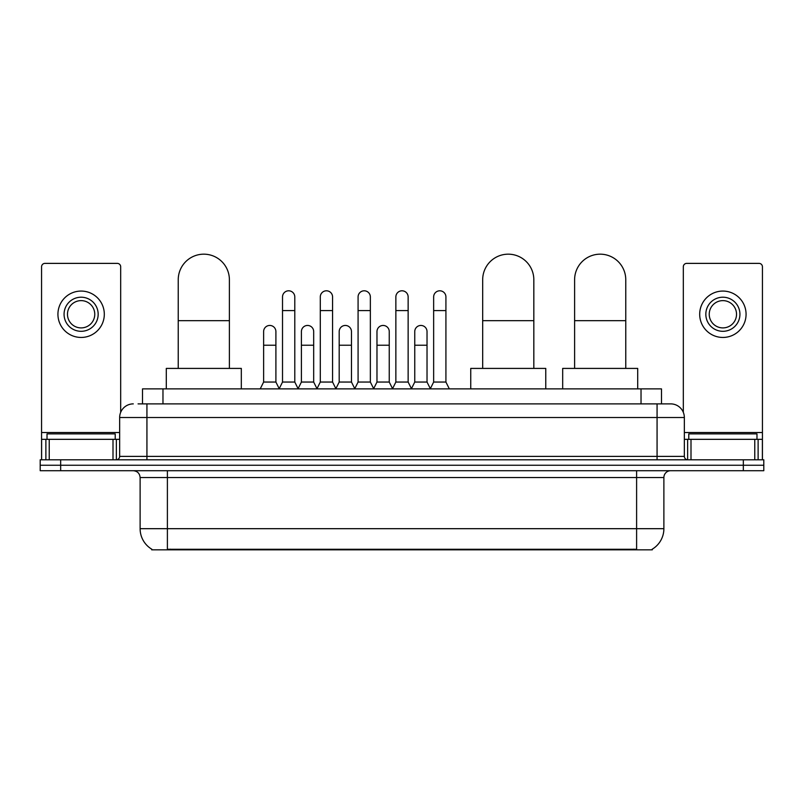 <?xml version="1.0" encoding="UTF-8"?>
<svg xmlns="http://www.w3.org/2000/svg" width="804" height="804" viewBox="0 0 804 804"><rect width="100%" height="100%" fill="white"/><g stroke="black" fill="none" stroke-linecap="round" stroke-linejoin="round"><path stroke-width="1.21" d="M138.067 403.879L146.931 403.879L138.067 403.879L142.509 403.879L142.509 388.875L661.491 388.875L661.491 403.879M652.295 549.152L652.295 549.825L151.705 549.825L151.705 549.152M151.906 549.273A23.869 23.869 0 0 1 140.117 528.68L167.393 528.68L167.393 549.273L636.607 549.273L636.607 528.68L663.883 528.68L663.883 477.536A6.824 6.824 0 0 1 670.707 470.712M140.117 528.68L140.117 477.536C139.705 473.385 137.434 471.114 133.293 470.712M652.094 549.273A23.869 23.869 0 0 0 663.883 528.68M60.662 459.798L763.8 459.798L763.8 465.255L40.2 465.255L40.2 470.712L60.662 470.712L60.662 465.255L40.2 465.255L40.2 459.798L60.662 459.798L60.662 465.255L763.8 465.255L763.8 470.712L60.662 470.712M133.293 403.879A13.638 13.638 0 0 0 119.655 417.517L119.655 456.391A3.407 3.407 0 0 1 116.238 459.798M670.707 403.879L657.069 403.879L670.707 403.879A13.638 13.638 0 0 1 684.345 417.517L684.345 456.391C684.546 458.461 685.681 459.597 687.762 459.798M684.345 417.517L146.931 417.517L146.931 403.879L657.069 403.879L657.069 456.391L684.345 456.391M115.223 439.336L115.223 433.879L47.024 433.879L47.024 439.336M113.002 459.798L113.002 439.336L49.235 439.336L49.235 459.798M120.68 412.331L120.68 266.797A3.407 3.407 0 0 0 117.263 263.38L44.974 263.38A3.407 3.407 0 0 0 41.567 266.797L41.567 439.336L49.235 439.336M113.002 439.336L119.655 439.336M41.567 459.798L41.567 439.336M81.124 297.209A17.055 17.055 0 0 0 64.069 314.263A17.055 17.055 0 0 0 81.124 331.308A17.055 17.055 0 0 0 98.168 314.263A17.055 17.055 0 0 0 81.124 297.209M81.124 300.626A13.638 13.638 0 0 0 67.476 314.263A13.638 13.638 0 0 0 81.124 327.901A13.638 13.638 0 0 0 94.761 314.263A13.638 13.638 0 0 0 81.124 300.626M81.124 337.449A23.185 23.185 0 0 0 104.309 314.263A23.185 23.185 0 0 0 81.124 291.068A23.185 23.185 0 0 0 57.928 314.263A23.185 23.185 0 0 0 81.124 337.449M756.976 439.336L756.976 433.879L688.777 433.879L688.777 439.336M178.237 368.413L178.237 279.752A25.577 25.577 0 0 1 203.814 254.175A25.577 25.577 0 0 1 229.391 279.752A25.577 25.577 0 0 0 203.814 254.175M229.391 368.413L229.391 279.752M241.321 388.875L241.321 368.413L166.297 368.413L166.297 388.875M482.681 368.413L482.681 279.752A25.577 25.577 0 0 1 508.259 254.175A25.577 25.577 0 0 1 533.826 279.752A25.577 25.577 0 0 0 508.259 254.175M533.826 368.413L533.826 279.752M545.765 388.875L545.765 368.413L470.742 368.413L470.742 388.875M574.609 368.413L574.609 279.752A25.577 25.577 0 0 1 600.186 254.175A25.577 25.577 0 0 1 625.763 279.752A25.577 25.577 0 0 0 600.186 254.175M625.763 368.413L625.763 279.752M637.703 388.875L637.703 368.413L562.679 368.413L562.679 388.875M279.109 388.875L282.516 382.051L294.787 382.051L298.204 388.875M294.787 382.051L294.787 296.937A6.141 6.141 0 0 0 288.656 290.797A6.141 6.141 0 0 1 289.038 290.817M282.516 382.051L282.516 310.575L294.787 310.575M282.516 310.575L282.516 296.937A6.141 6.141 0 0 1 288.656 290.797M316.887 388.875L320.293 382.051L332.575 382.051L335.982 388.875M332.575 382.051L332.575 296.937A6.141 6.141 0 0 0 326.434 290.797A6.141 6.141 0 0 1 326.816 290.817M320.293 382.051L320.293 310.575L332.575 310.575M320.293 310.575L320.293 296.937A6.141 6.141 0 0 1 326.434 290.797M354.664 388.875L358.081 382.051L370.353 382.051L373.77 388.875M370.353 382.051L370.353 296.937A6.141 6.141 0 0 0 364.222 290.797A6.141 6.141 0 0 1 364.604 290.817M358.081 382.051L358.081 310.575L370.353 310.575M358.081 310.575L358.081 296.937A6.141 6.141 0 0 1 364.222 290.797M392.452 388.875L395.859 382.051L408.141 382.051L411.547 388.875M408.141 382.051L408.141 296.937A6.141 6.141 0 0 0 402 290.797A6.141 6.141 0 0 1 402.382 290.817M395.859 382.051L395.859 310.575L408.141 310.575M395.859 310.575L395.859 296.937A6.141 6.141 0 0 1 402 290.797M430.23 388.875L433.647 382.051L445.918 382.051L449.335 388.875M445.918 382.051L445.918 296.937A6.141 6.141 0 0 0 439.778 290.797A6.141 6.141 0 0 1 440.17 290.817M433.647 382.051L433.647 310.575L445.918 310.575M433.647 310.575L433.647 296.937A6.141 6.141 0 0 1 439.778 290.797M260.215 388.875L263.622 382.051L275.903 382.051L279.209 388.664M275.903 382.051L275.903 331.58A6.141 6.141 0 0 0 270.144 325.459A6.141 6.141 0 0 1 275.903 331.58M263.622 382.051L263.622 345.228L275.903 345.228M263.622 345.228L263.622 331.58A6.141 6.141 0 0 1 270.144 325.459M298.093 388.664L301.41 382.051L313.681 382.051L316.987 388.664M313.681 382.051L313.681 331.58A6.141 6.141 0 0 0 307.932 325.459A6.141 6.141 0 0 1 313.681 331.58M301.41 382.051L301.41 345.228L313.681 345.228M301.41 345.228L301.41 331.58A6.141 6.141 0 0 1 307.932 325.459M335.881 388.664L339.187 382.051L351.469 382.051L354.775 388.664M351.469 382.051L351.469 331.58A6.141 6.141 0 0 0 345.71 325.459A6.141 6.141 0 0 1 351.469 331.58M339.187 382.051L339.187 345.228L351.469 345.228M339.187 345.228L339.187 331.58A6.141 6.141 0 0 1 345.71 325.459M373.659 388.664L376.976 382.051L389.247 382.051L392.553 388.664M389.247 382.051L389.247 331.58A6.141 6.141 0 0 0 383.498 325.459A6.141 6.141 0 0 1 389.247 331.58M376.976 382.051L376.976 345.228L389.247 345.228M376.976 345.228L376.976 331.58A6.141 6.141 0 0 1 383.498 325.459M411.447 388.664L414.753 382.051L427.024 382.051L430.341 388.664M427.024 382.051L427.024 331.58A6.141 6.141 0 0 0 421.276 325.459A6.141 6.141 0 0 1 427.024 331.58M414.753 382.051L414.753 345.228L427.024 345.228M414.753 345.228L414.753 331.58A6.141 6.141 0 0 1 421.276 325.459M754.765 459.798L754.765 439.336L690.998 439.336L690.998 459.798M762.433 459.798L762.433 439.336L762.433 459.798M754.765 439.336L762.433 439.336L762.433 266.797A3.407 3.407 0 0 0 759.026 263.38L686.737 263.38A3.407 3.407 0 0 0 683.32 266.797L683.32 412.331M684.345 439.336L690.998 439.336M722.876 297.209A17.055 17.055 0 0 0 705.832 314.263A17.055 17.055 0 0 0 722.876 331.308A17.055 17.055 0 0 0 739.931 314.263A17.055 17.055 0 0 0 722.876 297.209M722.876 300.626A13.638 13.638 0 0 0 709.239 314.263A13.638 13.638 0 0 0 722.876 327.901A13.638 13.638 0 0 0 736.524 314.263A13.638 13.638 0 0 0 722.876 300.626M722.876 337.449A23.185 23.185 0 0 0 746.072 314.263A23.185 23.185 0 0 0 722.876 291.068A23.185 23.185 0 0 0 699.691 314.263A23.185 23.185 0 0 0 722.876 337.449M633.884 549.825L633.884 549.152M170.116 549.825L170.116 549.152M162.971 403.879L162.971 388.875M641.029 403.879L641.029 388.875M636.607 470.712L636.607 477.536L140.117 477.536M663.883 477.536L636.607 477.536L636.607 528.68L167.393 528.68L167.393 470.712M743.338 470.712L743.338 459.798M146.931 459.798L146.931 417.517L119.655 417.517M119.655 456.391L657.069 456.391L657.069 459.798M119.655 432.522L41.567 432.522M116.359 439.336L116.359 459.798M41.617 439.336L41.617 459.798M45.878 459.798L45.878 439.336M178.237 320.675L229.391 320.675M482.681 320.675L533.826 320.675M574.609 320.675L625.763 320.675M762.433 432.522L684.345 432.522M762.383 459.798L762.383 439.336M758.122 439.336L758.122 459.798M687.641 459.798L687.641 439.336"/></g></svg>
